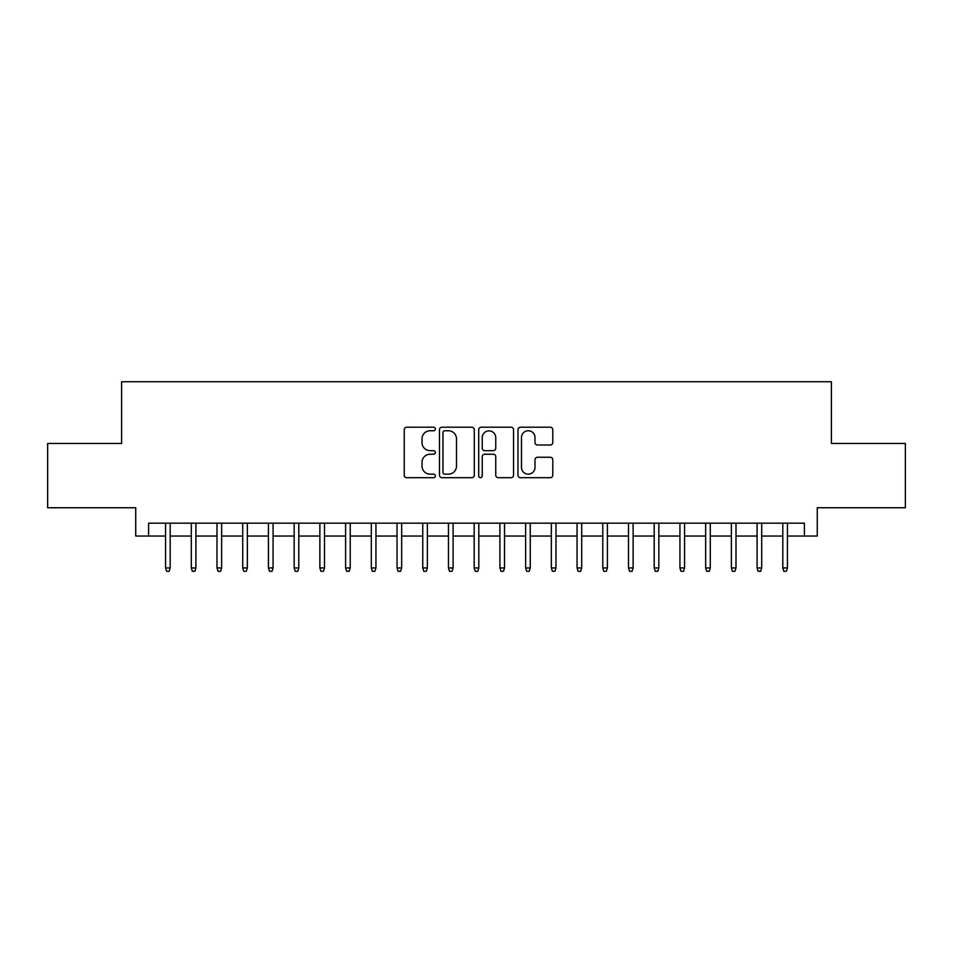 <?xml version="1.0" encoding="UTF-8"?>
<svg xmlns="http://www.w3.org/2000/svg" width="953" height="953" viewBox="0 0 953 953"><rect width="100%" height="100%" fill="white"/><g stroke="black" fill="none" stroke-linecap="round" stroke-linejoin="round"><path stroke-width="1.43" d="M435.354 428.981A1.763 1.763 0 0 0 433.579 427.206L406.764 427.206A2.525 2.525 0 0 0 404.239 429.732L404.239 475.178A2.525 2.525 0 0 0 406.764 477.703L433.579 477.703A1.763 1.763 0 0 0 435.354 475.928A1.763 1.763 0 0 0 433.579 474.165L430.113 474.165A8.077 8.077 0 0 1 422.036 466.088L422.036 462.3A8.077 8.077 0 0 1 430.113 454.224L433.579 454.224A1.763 1.763 0 0 0 435.354 452.449A1.763 1.763 0 0 0 433.579 450.686L430.113 450.686A8.077 8.077 0 0 1 422.036 442.609L422.036 438.821A8.077 8.077 0 0 1 430.113 430.744L433.579 430.744A1.763 1.763 0 0 0 435.354 428.981M550.274 445.003A2.525 2.525 0 0 0 552.8 442.478L552.8 429.732A2.525 2.525 0 0 0 550.274 427.206L520.493 427.206A2.525 2.525 0 0 0 517.967 429.732L517.967 475.178A2.525 2.525 0 0 0 520.493 477.703L550.274 477.703A2.525 2.525 0 0 0 552.8 475.178L552.8 459.775A2.525 2.525 0 0 0 550.274 457.249L537.528 457.249A2.525 2.525 0 0 0 535.002 459.775L535.002 467.411A6.754 6.754 0 0 1 528.248 474.165A6.754 6.754 0 0 1 521.494 467.411L521.494 437.498A6.754 6.754 0 0 1 528.248 430.744A6.754 6.754 0 0 1 535.002 437.498L535.002 442.478A2.525 2.525 0 0 0 537.528 445.003L550.274 445.003M148.597 536.039L148.597 523.173L804.403 523.173L804.403 536.039L817.269 536.039L817.269 507.746L905.35 507.746L905.35 443.455L831.409 443.455L831.409 381.724L121.591 381.724L121.591 443.455L47.65 443.455L47.65 507.746L135.731 507.746L135.731 536.039L165.572 536.039M474.296 429.732A2.525 2.525 0 0 0 471.771 427.206L441.978 427.206A2.525 2.525 0 0 0 439.452 429.732L439.452 475.178A2.525 2.525 0 0 0 441.978 477.703L471.771 477.703A2.525 2.525 0 0 0 474.296 475.178L474.296 429.732M481.229 427.206L511.022 427.206A2.525 2.525 0 0 1 513.548 429.732L513.548 475.178A2.525 2.525 0 0 1 511.022 477.703L498.276 477.703A2.525 2.525 0 0 1 495.751 475.178L495.751 456.749A2.525 2.525 0 0 0 493.225 454.224L484.767 454.224A2.525 2.525 0 0 0 482.242 456.749L482.242 475.928A1.763 1.763 0 0 1 480.479 477.703A1.763 1.763 0 0 1 478.704 475.928L478.704 429.732A2.525 2.525 0 0 1 481.229 427.206M170.194 536.039L191.291 536.039M195.913 536.039L216.998 536.039M221.632 536.039L242.717 536.039M247.351 536.039L268.436 536.039M273.07 536.039L294.155 536.039M298.789 536.039L319.874 536.039M324.508 536.039L345.594 536.039M350.227 536.039L371.313 536.039M375.947 536.039L397.032 536.039M401.666 536.039L422.751 536.039M427.373 536.039L448.47 536.039M453.092 536.039L474.189 536.039M478.811 536.039L499.908 536.039M504.53 536.039L525.627 536.039M530.249 536.039L551.334 536.039M555.968 536.039L577.053 536.039M581.687 536.039L602.772 536.039M607.406 536.039L628.492 536.039M633.126 536.039L654.211 536.039M658.845 536.039L679.93 536.039M684.564 536.039L705.649 536.039M710.283 536.039L731.368 536.039M736.002 536.039L757.087 536.039M761.709 536.039L782.806 536.039M787.428 536.039L804.403 536.039M444.753 430.744A1.763 1.763 0 0 0 442.99 432.507L442.99 472.402A1.763 1.763 0 0 0 444.753 474.165L448.41 474.165A8.077 8.077 0 0 0 456.499 466.088L456.499 438.821A8.077 8.077 0 0 0 448.41 430.744L444.753 430.744M495.751 437.618A6.754 6.754 0 0 0 488.996 430.875A6.754 6.754 0 0 0 482.242 437.618L482.242 448.16A2.525 2.525 0 0 0 484.767 450.686L493.225 450.686A2.525 2.525 0 0 0 495.751 448.16L495.751 437.618M165.572 567.928L166.596 571.276L169.169 571.276L170.194 567.928L165.572 567.928L165.572 523.173M170.194 567.928L170.194 523.173M191.291 567.928L192.315 571.276L194.888 571.276L195.913 567.928L191.291 567.928L191.291 523.173M195.913 567.928L195.913 523.173M216.998 567.928L218.034 571.276L220.608 571.276L221.632 567.928L216.998 567.928L216.998 523.173M221.632 567.928L221.632 523.173M242.717 567.928L243.754 571.276L246.327 571.276L247.351 567.928L242.717 567.928L242.717 523.173M247.351 567.928L247.351 523.173M268.436 567.928L269.473 571.276L272.046 571.276L273.07 567.928L268.436 567.928L268.436 523.173M273.07 567.928L273.07 523.173M294.155 567.928L295.192 571.276L297.765 571.276L298.789 567.928L294.155 567.928L294.155 523.173M298.789 567.928L298.789 523.173M319.874 567.928L320.911 571.276L323.472 571.276L324.508 567.928L319.874 567.928L319.874 523.173M324.508 567.928L324.508 523.173M345.594 567.928L346.618 571.276L349.191 571.276L350.227 567.928L345.594 567.928L345.594 523.173M350.227 567.928L350.227 523.173M371.313 567.928L372.337 571.276L374.91 571.276L375.947 567.928L371.313 567.928L371.313 523.173M375.947 567.928L375.947 523.173M397.032 567.928L398.056 571.276L400.629 571.276L401.666 567.928L397.032 567.928L397.032 523.173M401.666 567.928L401.666 523.173M422.751 567.928L423.775 571.276L426.348 571.276L427.373 567.928L422.751 567.928L422.751 523.173M427.373 567.928L427.373 523.173M448.47 567.928L449.494 571.276L452.067 571.276L453.092 567.928L448.47 567.928L448.47 523.173M453.092 567.928L453.092 523.173M474.189 567.928L475.213 571.276L477.787 571.276L478.811 567.928L474.189 567.928L474.189 523.173M478.811 567.928L478.811 523.173M499.908 567.928L500.933 571.276L503.506 571.276L504.53 567.928L499.908 567.928L499.908 523.173M504.53 567.928L504.53 523.173M525.627 567.928L526.652 571.276L529.225 571.276L530.249 567.928L525.627 567.928L525.627 523.173M530.249 567.928L530.249 523.173M551.334 567.928L552.371 571.276L554.944 571.276L555.968 567.928L551.334 567.928L551.334 523.173M555.968 567.928L555.968 523.173M577.053 567.928L578.09 571.276L580.663 571.276L581.687 567.928L577.053 567.928L577.053 523.173M581.687 567.928L581.687 523.173M602.772 567.928L603.809 571.276L606.382 571.276L607.406 567.928L602.772 567.928L602.772 523.173M607.406 567.928L607.406 523.173M628.492 567.928L629.528 571.276L632.089 571.276L633.126 567.928L628.492 567.928L628.492 523.173M633.126 567.928L633.126 523.173M654.211 567.928L655.235 571.276L657.808 571.276L658.845 567.928L654.211 567.928L654.211 523.173M658.845 567.928L658.845 523.173M679.93 567.928L680.954 571.276L683.527 571.276L684.564 567.928L679.93 567.928L679.93 523.173M684.564 567.928L684.564 523.173M705.649 567.928L706.673 571.276L709.246 571.276L710.283 567.928L705.649 567.928L705.649 523.173M710.283 567.928L710.283 523.173M731.368 567.928L732.392 571.276L734.966 571.276L736.002 567.928L731.368 567.928L731.368 523.173M736.002 567.928L736.002 523.173M757.087 567.928L758.111 571.276L760.685 571.276L761.709 567.928L757.087 567.928L757.087 523.173M761.709 567.928L761.709 523.173M782.806 567.928L783.831 571.276L786.404 571.276L787.428 567.928L782.806 567.928L782.806 523.173M787.428 567.928L787.428 523.173"/></g></svg>
